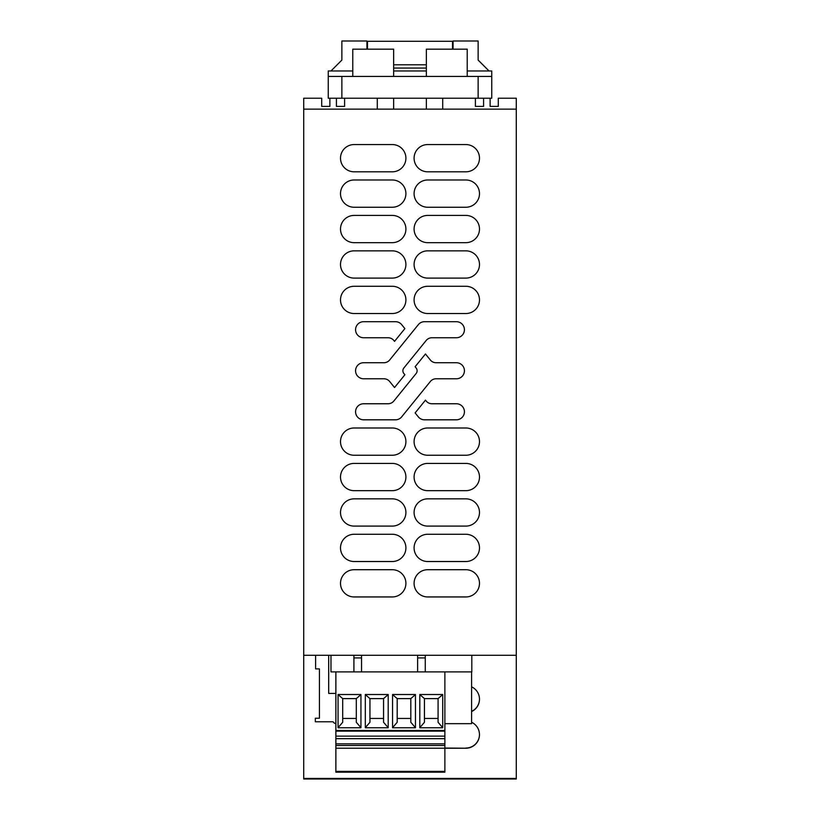 <?xml version="1.0" encoding="UTF-8"?>
<svg xmlns="http://www.w3.org/2000/svg" width="820" height="820" viewBox="0 0 820 820"><rect width="100%" height="100%" fill="white"/><g stroke="black" fill="none" stroke-linecap="round" stroke-linejoin="round"><path stroke-width="1.23" d="M303.718 779L303.718 778.457L303.718 779L516.282 779L516.282 98.226L498.293 98.226L498.293 106.405L490.124 106.405L490.124 98.226L491.754 98.226L491.754 70.981L467.226 70.981M516.282 655.272L303.718 655.272L303.718 109.132L516.282 109.132M354.127 144.556L392.288 144.556A13.622 13.622 0 0 1 405.91 158.188A13.622 13.622 0 0 1 392.288 171.81L354.127 171.81A13.622 13.622 0 0 1 340.505 158.188A13.622 13.622 0 0 1 354.127 144.556M415.115 412.911L425.457 400.15L426.174 401.031A7.38 7.38 0 0 0 431.904 403.758L456.402 403.758A8.026 8.026 0 0 1 464.428 411.783A8.026 8.026 0 0 1 456.402 419.809L424.483 419.809A7.913 7.913 0 0 1 418.343 416.878L415.115 412.911M363.598 403.758A8.026 8.026 0 0 0 355.572 411.783A8.026 8.026 0 0 0 363.598 419.809L395.517 419.809A7.913 7.913 0 0 0 401.656 416.878L430.336 381.515A7.38 7.38 0 0 1 436.076 378.779L456.402 378.779A8.026 8.026 0 0 0 464.428 370.753A8.026 8.026 0 0 0 456.402 362.727L436.076 362.727A7.38 7.38 0 0 1 430.336 360L425.457 353.984L415.115 366.735L416.13 367.985A4.397 4.397 0 0 1 416.13 373.52L393.825 401.031A7.38 7.38 0 0 1 388.096 403.758L363.598 403.758M383.924 378.779L363.598 378.779A8.026 8.026 0 0 1 355.572 370.753A8.026 8.026 0 0 1 363.598 362.727L383.924 362.727A7.38 7.38 0 0 0 389.664 360L418.343 324.628A7.913 7.913 0 0 1 424.483 321.707L456.402 321.707A8.026 8.026 0 0 1 464.428 329.722A8.026 8.026 0 0 1 456.402 337.748L431.904 337.748A7.38 7.38 0 0 0 426.174 340.484L403.87 367.985A4.397 4.397 0 0 0 403.87 373.52L404.885 374.771L394.543 387.532L389.664 381.515A7.38 7.38 0 0 0 383.924 378.779M388.096 337.748L363.598 337.748A8.026 8.026 0 0 1 355.572 329.722A8.026 8.026 0 0 1 363.598 321.707L395.517 321.707A7.913 7.913 0 0 1 401.656 324.628L404.885 328.605L394.543 341.356L393.825 340.484A7.38 7.38 0 0 0 388.096 337.748M465.873 596.95A13.622 13.622 0 0 0 479.495 583.327A13.622 13.622 0 0 0 465.873 569.705L427.712 569.705A13.622 13.622 0 0 0 414.09 583.327A13.622 13.622 0 0 0 427.712 596.95L465.873 596.95M354.127 569.705L392.288 569.705A13.622 13.622 0 0 1 405.91 583.327A13.622 13.622 0 0 1 392.288 596.95L354.127 596.95A13.622 13.622 0 0 1 340.505 583.327A13.622 13.622 0 0 1 354.127 569.705M465.873 561.526A13.622 13.622 0 0 0 479.495 547.893A13.622 13.622 0 0 0 465.873 534.271L427.712 534.271A13.622 13.622 0 0 0 414.09 547.893A13.622 13.622 0 0 0 427.712 561.526L465.873 561.526M354.127 534.271L392.288 534.271A13.622 13.622 0 0 1 405.91 547.893A13.622 13.622 0 0 1 392.288 561.526L354.127 561.526A13.622 13.622 0 0 1 340.505 547.893A13.622 13.622 0 0 1 354.127 534.271M465.873 526.091A13.622 13.622 0 0 0 479.495 512.469A13.622 13.622 0 0 0 465.873 498.847L427.712 498.847A13.622 13.622 0 0 0 414.09 512.469A13.622 13.622 0 0 0 427.712 526.091L465.873 526.091M354.127 498.847L392.288 498.847A13.622 13.622 0 0 1 405.91 512.469A13.622 13.622 0 0 1 392.288 526.091L354.127 526.091A13.622 13.622 0 0 1 340.505 512.469A13.622 13.622 0 0 1 354.127 498.847M465.873 490.667A13.622 13.622 0 0 0 479.495 477.045A13.622 13.622 0 0 0 465.873 463.413L427.712 463.413A13.622 13.622 0 0 0 414.09 477.045A13.622 13.622 0 0 0 427.712 490.667L465.873 490.667M354.127 463.413L392.288 463.413A13.622 13.622 0 0 1 405.91 477.045A13.622 13.622 0 0 1 392.288 490.667L354.127 490.667A13.622 13.622 0 0 1 340.505 477.045A13.622 13.622 0 0 1 354.127 463.413M465.873 455.243A13.622 13.622 0 0 0 479.495 441.611A13.622 13.622 0 0 0 465.873 427.989L427.712 427.989A13.622 13.622 0 0 0 414.09 441.611A13.622 13.622 0 0 0 427.712 455.243L465.873 455.243M354.127 427.989L392.288 427.989A13.622 13.622 0 0 1 405.91 441.611A13.622 13.622 0 0 1 392.288 455.243L354.127 455.243A13.622 13.622 0 0 1 340.505 441.611A13.622 13.622 0 0 1 354.127 427.989M465.873 313.527A13.622 13.622 0 0 0 479.495 299.894A13.622 13.622 0 0 0 465.873 286.272L427.712 286.272A13.622 13.622 0 0 0 414.09 299.894A13.622 13.622 0 0 0 427.712 313.527L465.873 313.527M354.127 286.272L392.288 286.272A13.622 13.622 0 0 1 405.91 299.894A13.622 13.622 0 0 1 392.288 313.527L354.127 313.527A13.622 13.622 0 0 1 340.505 299.894A13.622 13.622 0 0 1 354.127 286.272M465.873 278.093A13.622 13.622 0 0 0 479.495 264.47A13.622 13.622 0 0 0 465.873 250.848L427.712 250.848A13.622 13.622 0 0 0 414.09 264.47A13.622 13.622 0 0 0 427.712 278.093L465.873 278.093M354.127 250.848L392.288 250.848A13.622 13.622 0 0 1 405.91 264.47A13.622 13.622 0 0 1 392.288 278.093L354.127 278.093A13.622 13.622 0 0 1 340.505 264.47A13.622 13.622 0 0 1 354.127 250.848M465.873 242.669A13.622 13.622 0 0 0 479.495 229.046A13.622 13.622 0 0 0 465.873 215.414L427.712 215.414A13.622 13.622 0 0 0 414.09 229.046A13.622 13.622 0 0 0 427.712 242.669L465.873 242.669M354.127 215.414L392.288 215.414A13.622 13.622 0 0 1 405.91 229.046A13.622 13.622 0 0 1 392.288 242.669L354.127 242.669A13.622 13.622 0 0 1 340.505 229.046A13.622 13.622 0 0 1 354.127 215.414M465.873 207.245A13.622 13.622 0 0 0 479.495 193.612A13.622 13.622 0 0 0 465.873 179.99L427.712 179.99A13.622 13.622 0 0 0 414.09 193.612A13.622 13.622 0 0 0 427.712 207.245L465.873 207.245M354.127 179.99L392.288 179.99A13.622 13.622 0 0 1 405.91 193.612A13.622 13.622 0 0 1 392.288 207.245L354.127 207.245A13.622 13.622 0 0 1 340.505 193.612A13.622 13.622 0 0 1 354.127 179.99M465.873 171.81A13.622 13.622 0 0 0 479.495 158.188A13.622 13.622 0 0 0 465.873 144.556L427.712 144.556A13.622 13.622 0 0 0 414.09 158.188A13.622 13.622 0 0 0 427.712 171.81L465.873 171.81M303.718 655.272L303.718 778.457L516.282 778.457L516.282 779M377.292 109.132L377.292 98.226L344.595 98.226L344.595 106.405L336.415 106.405L336.415 98.226L329.876 98.226L329.876 106.405L321.707 106.405L321.707 98.226L303.718 98.226L303.718 109.132M330.972 655.272L330.972 671.898L335.872 671.898L335.872 731.122L444.881 731.122L444.881 772.184L335.872 772.184L335.872 771.374L444.881 771.374M444.881 723.681L471.592 723.681L471.592 671.898L444.881 671.898L471.807 671.898L471.807 655.272M442.708 109.132L442.708 98.226L475.405 98.226L475.405 106.405L483.585 106.405L483.585 98.226L490.124 98.226M393.651 109.132L393.651 98.226L426.349 98.226L426.349 109.132M444.881 748.229L465.873 748.229A13.622 13.622 180 0 0 471.592 722.256M471.592 711.565A13.622 13.622 180 0 0 471.592 686.842M465.873 748.229L444.881 748.045M465.873 748.045A13.622 13.622 180 0 0 479.495 734.515M471.592 711.37A13.622 13.622 180 0 0 479.495 699.111M471.889 711.422L472.679 711.001M476.676 707.496L477.199 706.768M479.228 701.858L479.382 700.987M476.676 742.899L477.199 742.182M479.228 737.272L479.382 736.391M336.415 98.226L344.595 98.226M377.292 98.226L393.651 98.226M426.349 98.226L442.708 98.226M475.405 98.226L483.585 98.226M352.774 70.981L328.246 70.981L328.246 98.226L328.246 76.424L491.754 76.424M328.246 98.226L329.876 98.226M426.349 76.424L426.349 49.179L467.226 49.179L467.226 76.424M393.651 76.424L393.651 49.179L352.774 49.179L352.774 76.424M330.972 70.981L341.868 60.075L341.868 41L366.94 41L366.94 49.179M489.027 70.981L478.132 60.075L478.132 41L453.06 41L453.06 49.179M452.517 49.179L452.517 41.277L367.483 41.277L367.483 49.179M393.651 64.79L426.349 64.79M393.651 70.981L426.349 70.981M393.651 68.06L426.349 68.06M335.872 671.898L444.881 671.898L444.881 731.122M444.881 730.487L335.872 730.487M338.055 694.519L338.055 727.76L360.943 727.76L360.943 694.519L338.055 694.519M415.453 727.76L392.554 727.76L392.554 694.519L415.453 694.519L415.453 727.76M419.809 694.519L442.708 694.519L442.708 727.76L419.809 727.76L419.809 694.519M365.31 694.519L365.31 727.76L388.198 727.76L388.198 694.519L365.31 694.519M335.872 731.122L335.872 736.145L444.881 736.145M335.872 736.145L335.872 738.666L444.881 738.666M335.872 738.666L335.872 743.842L444.881 743.842M335.872 743.842L335.872 745.482L444.881 745.482M335.872 745.482L335.872 748.209L444.881 748.209M335.872 748.209L335.872 771.374M361.548 671.898L361.548 657.917L353.912 657.917L353.912 671.898M361.548 655.272L361.548 657.917M353.912 655.272L353.912 657.917M425.262 655.272L425.262 671.898M417.626 655.272L417.626 671.898M356.31 718.453L342.688 718.453M338.055 727.668L342.688 722.287L342.688 698.609L338.055 694.591M360.943 727.668L356.31 722.287L356.31 698.609L342.688 698.609M356.31 698.609L360.943 694.591M415.453 694.591L410.82 698.609L397.187 698.609L392.554 694.591M410.82 698.609L410.82 722.287L415.453 727.668M410.82 718.453L397.187 718.453M392.554 727.668L397.187 722.287L397.187 698.609M442.708 727.668L438.075 722.287L438.075 698.609L424.442 698.609L424.442 722.287L419.809 727.668M438.075 718.453L424.442 718.453M424.442 698.609L419.809 694.591M442.708 694.591L438.075 698.609M388.198 727.668L383.565 722.287L383.565 698.609L369.943 698.609L369.943 722.287L365.31 727.668M383.565 718.453L369.943 718.453M369.943 698.609L365.31 694.591M383.565 698.609L388.198 694.591M328.687 655.272L328.687 693.423L335.872 693.423M315.608 655.272L315.608 668.894L319.421 668.894L319.421 718.228L315.331 718.228L315.331 721.774L332.397 721.774A1.66 1.66 0 0 1 333.812 722.584A1.66 1.66 0 0 0 335.226 723.404L335.872 723.404M341.868 76.424L341.868 98.226M478.132 76.424L478.132 98.226M417.626 657.917L425.262 657.917"/></g></svg>
